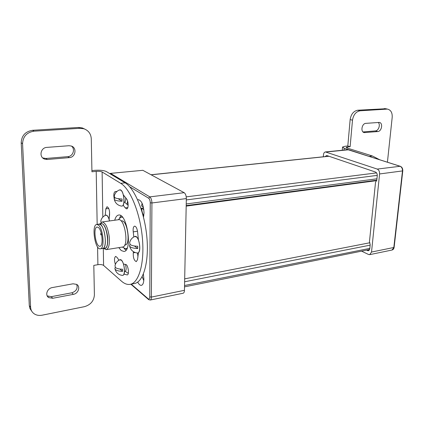 <?xml version="1.0" encoding="UTF-8"?>
<svg xmlns="http://www.w3.org/2000/svg" width="424" height="424" viewBox="0 0 424 424"><rect width="100%" height="100%" fill="white"/><g stroke="black" fill="none" stroke-linecap="round" stroke-linejoin="round"><path stroke-width="0.64" d="M369.94 242.74L184.684 278.854M376.719 180.629L186.189 206.122M325.272 156.583L326.48 155.523L326.957 155.582L375.505 172.059C376.735 172.658 377.318 173.877 377.259 175.7L376.809 180.105L375.526 182.278L369.452 241.818L370.2 244.674L369.776 248.819L368.414 250.775L366.5 250.16M323.311 156.79L323.459 154.855C323.666 153.128 324.323 152.152 325.431 151.935L377.228 169.081C378.876 169.881 379.666 171.503 379.586 173.957L371.514 252.052L369.712 254.644L368.504 254.469L361.577 251.151M142.082 203.234L141.595 205.905L143.37 207.092M143.54 207.887L141.589 208.211L143.831 209.679M137.705 282.103C138.913 284.414 140.137 285.495 141.388 285.352C142.952 284.891 143.778 282.739 143.869 278.902L143.376 274.063M143.503 217.157L144.028 212.822C143.508 204.903 141.6 200.515 138.309 199.651L137.673 199.858M127.571 201.008L127.115 204.156M131.228 284.144L148.214 298.835L148.66 299.63L150.213 300.033L183.157 293.223C183.942 292.995 184.371 292.025 184.445 290.318L186.343 198.58C186.263 195.676 185.537 193.71 184.17 192.682L142.84 170.31L110.378 173.389L142.84 170.31M96.773 224.476L99.004 224.169L100.525 224.683C105.481 227.863 107.235 248.485 102.587 248.448L100.356 248.803C94.992 250.112 91.24 224.678 96.773 224.476L98.283 224.996C103.212 228.181 104.982 248.84 100.356 248.803M98.326 227.444C102.221 229.999 103.61 246.28 99.953 246.259C95.718 247.298 92.75 227.184 97.117 227.031L98.326 227.444M100.917 234.758L100.647 233.682L100.917 234.758M102.014 248.538L102.603 248.565C108.173 248.432 104.378 222.669 98.988 224.052L98.405 224.254M102.603 248.565L104.823 248.215C110.425 248.072 106.636 222.356 101.214 223.745L98.988 224.052M122.335 247.07L125.732 248.851L127.168 248.104M122.6 217.353L121.047 217.051L118.275 219.749M124.725 245.061L125.101 244.998C130.99 244.802 127.264 219.505 121.556 220.92L121.147 220.978M106.191 249.651L122.562 247.033C129.182 246.821 124.953 218.111 118.54 219.712L102.11 221.969C105.449 222.573 107.813 227.444 109.212 236.587C109.811 244.288 108.804 248.639 106.191 249.651L103.705 248.427M100.053 223.867L102.11 221.969M100.011 223.909C103.371 222.335 105.921 226.596 107.654 236.687C108.189 245.311 106.853 249.211 103.652 248.4M118.969 260.198L117.146 257.511L115.688 256.382C114.231 257.575 114.125 260.246 115.381 264.406M118.699 259.848L118.747 260.336M123.941 274.095L127.216 274.911C129.686 274.768 128.016 264.152 125.573 264.459L123.527 264.046M125.393 271.424L128.281 273.374M127.825 207.543L125.244 207.877L126.686 208.884C128.61 208.905 128.62 201.713 126.686 199.057L123.426 194.987M116.955 191.447L115.111 191.611C113.796 192.507 113.489 194.839 114.194 198.596M128.165 205.322L124.619 202.222M125.244 207.877L123.135 205.121M114.729 220.236C115.582 217.072 116.876 215.35 118.598 215.058C127.142 212.912 132.781 251.204 123.962 251.469L121.232 250.547L118.805 247.632M124.232 248.607L125.981 250.197M120.851 215.699L119.642 217.729M135.129 252.529L133.29 252.831C133.078 257.691 134.079 260.622 136.295 261.624L137.54 259.652L138.425 252.614M137.556 253.006L137.959 257.045M138.425 239.873L137.53 231.361C136.915 228.038 135.929 226.299 134.583 226.146C133.337 226.649 132.892 228.557 133.242 231.864L133.814 236.952M133.29 252.831L133.475 251.718M109.111 219.229L109.572 214.82C109.731 210.346 108.883 207.654 107.028 206.737L105.841 208.841L105.21 215.376M109.593 211.974L109.297 217.024M121.465 281.154C124.418 283.751 127.295 284.817 130.104 284.361C138.892 283.046 144.674 263.166 142.395 238.129C140.19 213.108 130.327 188.934 120.713 183.322L102.12 171.969C100.854 171.376 98.882 171.174 96.211 171.365L91.939 171.778L91.282 138.812C90.948 133.846 88.499 130.502 83.941 128.774L80.041 128.302L34.015 131.18C26.786 132.352 22.97 136.528 22.573 143.704L30.602 307.31C30.788 310.018 31.943 312.154 34.068 313.723C36.363 315.276 39.045 315.769 42.119 315.196L84.429 306.674C90.598 304.851 93.921 300.939 94.398 294.95L93.81 265.392L97.902 264.693C100.467 264.353 102.359 264.597 103.583 265.419L121.465 281.154M130.263 284.329L134.387 283.545C143.264 282.214 149.142 262.382 146.889 237.429C144.711 212.498 134.8 188.426 125.107 182.845L106.35 171.556C103.811 170.374 99.884 169.971 94.573 170.347L91.918 170.602M31.731 311.179L29.998 308.672L29.288 305.635L21.2 142.761C21.598 135.616 25.392 131.467 32.59 130.3L78.435 127.47L82.314 127.947L84.699 129.05M71.497 146.084C75.509 149.131 72.933 156.451 67.792 156.647L45.845 158.481L42.702 157.908M76.67 284.382C77.963 288.362 76.368 291.161 71.889 292.788L51.304 296.673L47.197 295.888M68.99 145.724L46.841 147.393C40.561 147.563 38.706 157.097 44.541 159.079L47.308 159.482L69.34 157.622C75.509 157.399 77.205 147.806 71.365 146.036L68.99 145.724M73.368 294.351L52.709 298.279L48.707 297.579C44.753 295.274 47.26 288.272 52.29 287.578L73.055 283.799L76.67 284.387C80.703 286.534 78.345 293.625 73.368 294.351L71.889 292.788M347.283 148.082L347.378 146.98L346.122 147.367L346.943 147.976L372.426 156L379.756 159.784M347.378 146.98L350.118 146.715L347.807 145.994L345.078 146.259L342.544 147.027L344.177 148.246L372.707 157.548M347.807 145.994L350.15 119.573C351.056 114.13 353.605 111.008 357.792 110.213L385.808 108.735M378.181 122.425C380.715 124.481 378.632 130.841 375.41 130.91L377.773 131.557L364.232 132.585C360.299 132.002 361.82 123.416 365.886 123.352L379.374 122.425C383.243 122.965 381.738 131.456 377.773 131.557M363.024 131.944L375.41 130.91M384.282 108.576L387.806 109.201C390.97 110.134 392.428 112.858 392.189 117.368L387.425 162.217M386.688 109.138L360.156 110.791L357.792 110.213M350.118 146.715L352.492 120.193C353.409 114.734 355.964 111.597 360.156 110.791M137.636 252.996L137.673 252.99C141.87 252.784 139.167 235.373 135.097 236.407L135.039 236.417M134.403 245.989L137.747 248.517L137.747 246.243C134.233 246.169 131.71 245.607 130.173 244.553L129.627 242.788C130.269 239.931 131.906 237.864 134.541 236.576L136.242 236.804C139.947 239.078 141.07 252.932 137.577 253.006L137.09 252.99C133.189 252.328 130.714 250.091 129.665 246.286M137.747 248.517C132.224 248.263 129.479 247.197 129.506 245.311L130.115 244.51M122.658 275.367L122.695 275.361C126.442 275.144 123.707 258.704 120.093 259.705L120.04 259.716M119.844 269.039L122.552 271.344L122.536 269.219C119.213 269.155 116.854 268.588 115.45 267.518L114.989 265.769C115.593 263.066 117.135 261.099 119.621 259.859L121.211 260.151C124.518 262.483 125.679 275.293 122.6 275.383L122.197 275.372C118.476 274.821 116.091 272.749 115.047 269.155M125.361 264.459C126.463 268.074 126.373 270.417 125.091 271.477L125.091 271.477C126.379 270.433 126.469 268.095 125.361 264.459C126.469 268.074 126.379 270.417 125.096 271.477M122.552 271.344C117.453 271.127 114.893 270.072 114.883 268.18L115.355 267.427M109.562 220.946C108.639 217.146 107.452 215.201 105.989 215.106L105.936 215.111M101.092 222.436L100.78 221.158C101.363 218.392 102.947 216.415 105.544 215.228L106.848 215.413C107.961 216.32 108.835 218.164 109.472 220.957M121.863 206.096L121.9 206.091C125.891 206.059 123.723 189.014 119.828 189.857L119.769 189.862M118.105 198.671L122.048 201.268L122.033 199.01C118.609 198.914 116.171 198.443 114.729 197.589L114.236 196.248C114.856 193.307 116.547 191.219 119.308 189.994L120.67 190.122C124.258 191.955 125.25 206.165 121.805 206.101L121.359 206.075C117.612 205.311 115.254 203.091 114.284 199.418M123.978 202.301L124.502 202.237C125.483 201.872 125.886 200.345 125.695 197.648C125.886 200.324 125.488 201.856 124.502 202.237L124.502 202.237C125.488 201.856 125.886 200.324 125.69 197.648M122.048 201.268C116.738 201.024 114.109 200.154 114.162 198.665L115.127 197.812M376.56 172.891L186.237 196.869M328.987 156.271L151.161 174.815M376.947 178.796L186.231 203.965M377.281 175.377L186.316 199.927M370.147 245.152L184.62 281.774M369.818 248.369L184.541 285.527M369.193 250.308L367.529 250.648M326.051 152.009L348.327 149.81L400.102 166.287L377.228 169.081M400.351 166.319L400.102 166.287C401.777 167.056 402.562 168.641 402.471 171.036L393.827 247.489L371.514 252.052M402.774 170.888L379.586 173.957M394.129 247.272L391.983 250.038L369.712 254.644M391.983 250.038C393.186 249.72 393.896 248.819 394.124 247.33L402.768 170.93C402.88 168.614 402.053 167.067 400.283 166.293L348.396 149.831M142.119 203.308L141.621 205.979M141.616 208.258C141.855 211.338 142.586 213.828 143.81 215.737M142.157 276.671L143.794 280.55M148.214 298.835C149.142 299.445 149.656 298.788 149.762 296.869L150.239 202.783C150.154 200.547 149.624 199.026 148.654 198.22L129.606 186.692M150.213 300.033C150.944 299.816 151.331 298.83 151.373 297.086L151.924 202.969L186.343 198.58M149.762 296.869L151.373 297.086L184.445 290.318M150.239 202.783L151.924 202.969C151.808 199.98 151.098 197.955 149.799 196.884L110.834 173.511L110.15 173.84M148.654 198.22L149.799 196.884L184.17 192.682M127.364 274.869L127.073 274.922M116.642 191.431L115.111 191.611M137.508 231.228L133.242 231.864M108.719 208.476L105.841 208.841M125.107 182.845L120.713 183.322M103.583 265.419L103.318 248.453M102.825 217.109L102.12 171.969M96.211 171.365L97.17 224.423M97.578 246.911L97.902 264.693M78.435 127.47L80.041 128.302M32.59 130.3L34.015 131.18M29.288 305.635L30.602 307.31M21.2 142.761L22.573 143.704M67.792 156.647L69.34 157.622M45.845 158.481L47.308 159.482M51.304 296.673L52.709 298.279M369.606 156.308L372.426 156M344.177 148.246L344.012 150.08M350.15 119.573L352.492 120.193M363.267 132.15L365 132.632M369.622 249.529L184.514 286.857M328.828 156.212L151.029 174.741M376.804 180.184L186.2 205.603M347.521 149.73L325.431 151.935M141.589 208.226C141.823 211.316 142.559 213.85 143.794 215.821M142.135 276.702L143.789 280.624M148.379 299.386L130.862 284.213M109.742 173.596L110.378 173.389M100.833 234.822L101.649 234.912M100.663 233.677L101.31 233.401M122.207 216.892L121.047 217.051M126.924 248.66L125.732 248.851M43.084 158.078L44.541 159.079M47.313 295.968L48.707 297.579M82.314 127.947L83.941 128.774M342.523 147.303L342.269 150.255M363.94 132.505L364.232 132.585M387.806 109.201L385.4 108.639M125.075 271.477L124.492 271.583M109.201 218.016L108.703 218.084"/></g></svg>
